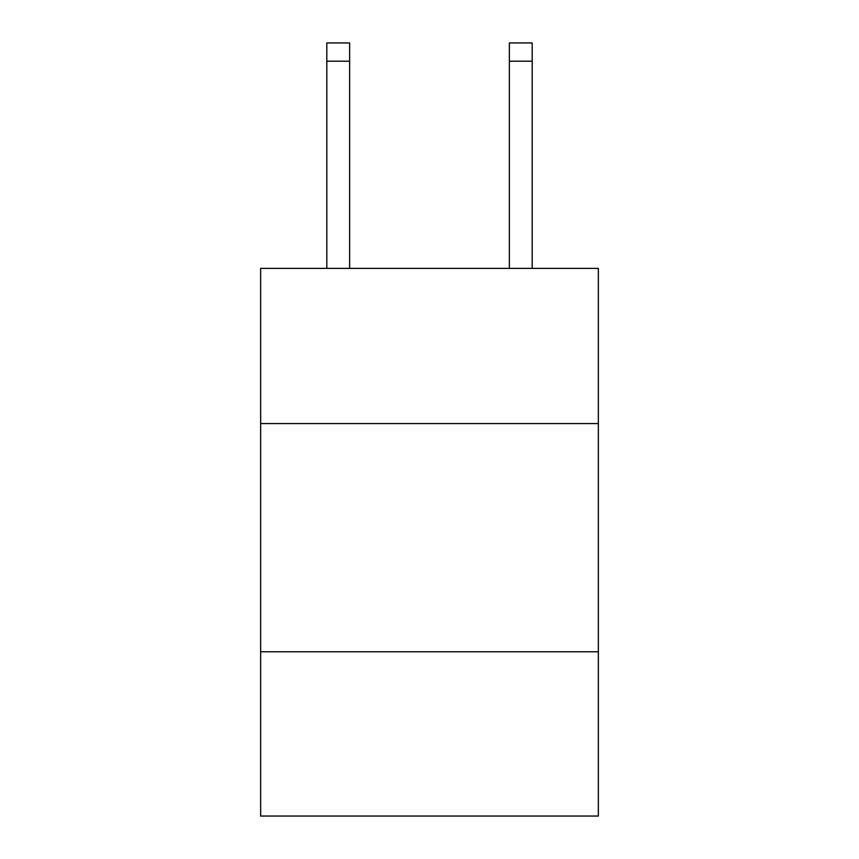 <?xml version="1.0" encoding="UTF-8"?>
<svg xmlns="http://www.w3.org/2000/svg" width="859" height="859" viewBox="0 0 859 859"><rect width="100%" height="100%" fill="white"/><g stroke="black" fill="none" stroke-linecap="round" stroke-linejoin="round"><path stroke-width="1.29" d="M598.358 423.562L598.358 268.395L260.642 268.395L260.642 423.562L598.358 423.562L598.358 816.05L260.642 816.05L260.642 423.562M598.358 651.756L260.642 651.756M532.183 268.395L532.183 42.95L509.366 42.95L509.366 268.395M349.634 268.395L349.634 61.204L326.817 61.204L326.817 42.95L349.634 42.95L349.634 61.204M326.817 268.395L326.817 61.204M509.366 61.204L532.183 61.204"/></g></svg>
